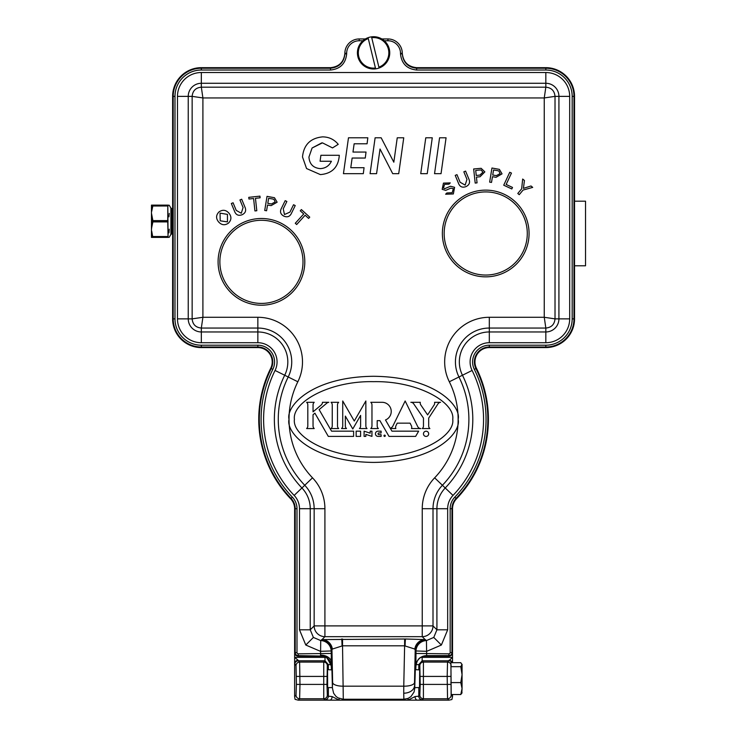 <?xml version="1.0" encoding="UTF-8"?>
<svg xmlns="http://www.w3.org/2000/svg" width="737" height="737" viewBox="0 0 737 737"><rect width="100%" height="100%" fill="white"/><g stroke="black" fill="none" stroke-linecap="round" stroke-linejoin="round"><path stroke-width="1.11" d="M219.875 261.847A41.558 41.558 0 0 0 261.442 303.414A41.558 41.558 0 0 0 302.999 261.847A41.558 41.558 0 0 0 261.442 220.289A41.558 41.558 0 0 0 219.875 261.847M444.162 233.491A41.558 41.558 0 0 0 485.72 275.048A41.558 41.558 0 0 0 527.287 233.491A41.558 41.558 0 0 0 485.72 191.924A41.558 41.558 0 0 0 444.162 233.491M152.817 205.126L151.463 205.126L151.463 213.186L152.881 220.612L167.75 220.612L167.999 221.754L152.881 221.901L152.633 220.759L151.463 229.327L151.463 211.39L152.568 206.01L152.568 205.282L151.463 205.264L152.817 205.126L152.817 205.982L152.817 205.126L167.815 205.126L168.064 237.231L169.003 237.388M169.252 237.25L170.901 234.394L170.901 208.12L169.252 205.264L167.815 205.126L167.75 220.759L152.633 220.759L151.711 215.038M168.064 237.231L167.815 236.531L167.815 237.388L152.817 237.388L151.463 231.123L151.463 237.25L152.568 237.231L151.463 237.388L152.817 237.388L152.568 236.503M168.948 232.846L169.252 229.152M574.538 201.192L585.537 201.192L585.537 265.781L574.538 265.781M456.516 498.774A14.353 14.353 0 0 0 452.527 508.696L451.965 508.696L451.965 652.604L450.169 652.604L450.169 508.696L451.965 508.696A14.924 14.924 0 0 1 456.111 498.378L456.516 498.774A114.834 114.834 0 0 0 476.452 368.307A14.353 14.353 0 0 1 489.304 347.578L545.831 347.578A28.706 28.706 0 0 0 574.538 318.863L574.538 96.372A28.706 28.706 0 0 0 545.831 67.666L416.645 67.666L416.645 68.228L545.831 68.228A28.144 28.144 0 0 1 573.976 96.372L573.976 318.863A28.144 28.144 0 0 1 545.831 347.007L489.304 347.007A14.924 14.924 0 0 0 475.945 368.555A114.272 114.272 0 0 1 456.111 498.378L454.812 497.143A112.475 112.475 0 0 0 474.333 369.357A16.711 16.711 0 0 1 489.304 345.211L489.304 347.578M323.064 656.077L298.218 655.626A3.022 3.022 0 0 1 295.196 652.604L295.196 508.696A14.924 14.924 0 0 0 291.051 498.378A114.272 114.272 0 0 1 271.216 368.555A14.924 14.924 0 0 0 257.849 347.007L201.33 347.007A28.144 28.144 0 0 1 173.186 318.863L173.186 96.372L172.624 96.372L172.624 318.863A28.706 28.706 0 0 0 201.33 347.578L257.849 347.578A14.353 14.353 0 0 1 270.709 368.307A114.834 114.834 0 0 0 290.645 498.774A14.353 14.353 0 0 1 294.634 508.696L294.634 696.566L296.025 695.166L296.394 684.406L296.025 665.658L294.634 663.411A3.593 3.086 176.6 0 1 298.218 660.315L298.338 660.794A3.593 3.584 135 0 0 294.745 664.378M472.104 370.462A109.979 109.979 0 0 1 453.006 495.411A19.208 19.208 0 0 0 447.672 508.696L447.672 629.813L436.912 629.813L436.912 508.696A29.968 29.968 0 0 1 445.24 487.968A99.219 99.219 0 0 0 462.458 375.244A29.968 29.968 0 0 1 489.304 331.963L545.831 331.963A13.091 13.091 0 0 0 558.922 318.863L558.922 96.372A13.091 13.091 0 0 0 545.831 83.281L201.33 83.281A13.091 13.091 0 0 0 188.239 96.372L188.239 318.863A13.091 13.091 0 0 0 201.33 331.963L257.849 331.963A29.968 29.968 0 0 1 284.703 375.244A99.219 99.219 0 0 0 301.921 487.968A29.968 29.968 0 0 1 310.249 508.696L310.249 629.813L299.489 629.813L299.489 508.696A19.208 19.208 0 0 0 294.155 495.411A109.979 109.979 0 0 1 275.058 370.462A19.208 19.208 0 0 0 257.849 342.714L201.33 342.714A23.851 23.851 0 0 1 177.479 318.863L177.479 96.372A23.851 23.851 0 0 1 201.33 72.521L545.831 72.521A23.851 23.851 0 0 1 569.683 96.372L569.683 318.863A23.851 23.851 0 0 1 545.831 342.714L489.304 342.714A19.208 19.208 0 0 0 472.104 370.462L458.958 376.985A95.313 95.313 0 0 1 442.412 485.268A33.884 33.884 0 0 0 433.006 508.696L433.006 625.906A10.769 10.751 135 0 1 422.246 636.667L324.916 636.667A10.769 10.751 -135 0 1 314.155 625.906L314.155 508.696A33.884 33.884 0 0 0 304.75 485.268L312.516 477.825A44.635 44.635 0 0 1 324.916 508.696L299.489 508.696M294.634 508.696L296.993 508.696L296.993 652.604L294.634 652.604A3.593 3.593 0 0 0 298.218 656.188L298.218 653.83L331.282 653.452L331.291 666.008A10.769 10.751 -136 0 0 320.54 655.626L320.724 640.573L321.986 639.596L405.59 638.997L425.175 639.596L426.437 640.573L433.771 637.431L436.912 629.813L433.006 625.906L422.246 625.906L422.246 508.696L447.672 508.696M324.916 508.696L324.916 625.906L314.155 625.906L310.249 629.813L313.391 637.431L320.724 640.573A10.769 10.751 -136 0 1 331.189 650.955L331.282 653.452M403.729 693.204L403.765 686.175A10.769 3.943 1.2 0 0 414.516 682.609L414.82 687.99L414.047 692.034L410.905 696.64L408.151 698.372L403.867 699.256L403.729 693.204A10.769 7.61 0 0 0 414.48 685.972M425.664 639.78A10.769 10.751 -44 0 0 415.207 650.163L414.83 649.067A10.769 10.419 -82.3 0 1 425.175 639.596L422.246 636.667L422.246 625.906L324.916 625.906L324.916 636.667L321.986 639.596A10.769 10.419 -97.7 0 1 332.332 649.067L331.189 650.955L320.438 651.324L305.791 645.032L299.489 629.813M342.539 638.997L342.539 645.815L332.332 649.067M404.622 638.997L404.622 645.815L342.539 645.815L343.295 699.256L337.979 697.847L335.952 696.364L333.621 693.25L332.304 687.593M414.83 649.067L404.622 645.815L403.765 686.175L343.396 686.175A10.769 3.943 -1.2 0 1 332.645 682.609L331.954 650.163A10.769 10.751 -136 0 0 321.498 639.78M452.748 419.344C455.18 402.393 417.87 380.743 373.576 381.665C329.292 380.743 291.981 402.393 294.413 419.344C291.981 436.295 329.292 457.953 373.576 457.023C417.87 457.953 455.18 436.295 452.748 419.344M294.155 495.411L304.75 485.268A95.313 95.313 0 0 1 288.204 376.985A33.884 33.884 0 0 0 257.849 328.048L257.849 317.288A44.635 44.635 0 0 1 297.84 381.766A84.552 84.552 0 0 0 289.033 419.344C285.634 431.937 311.005 461.823 373.576 462.412C436.157 461.823 461.528 431.937 458.128 419.344C461.528 406.75 436.157 376.874 373.576 376.285C311.005 376.874 285.634 406.75 289.033 419.344A84.552 84.552 0 0 0 312.516 477.825M314.229 402.301A3.492 3.492 0 0 0 313.05 405L313.05 411.845L321.166 405.037A3.492 3.492 0 0 0 322.456 402.301L328.822 402.301A3.492 3.492 0 0 0 326.915 403.084L319.121 409.615L331.558 431.163L353.613 431.163L353.613 436.396L328.306 436.396L314.892 413.162L313.032 414.728L313.041 425.94A3.492 3.492 0 0 0 314.229 428.556L306.629 428.556A3.492 3.492 0 0 0 307.817 425.931L307.817 404.917A3.492 3.492 0 0 0 306.629 402.301L314.229 402.301M337.491 425.82A3.492 3.492 0 0 0 338.67 428.556L331.07 428.556A3.492 3.492 0 0 0 332.249 425.94L332.249 404.926A3.492 3.492 0 0 0 331.07 402.301L338.67 402.301A3.492 3.492 0 0 0 337.491 404.806L337.491 425.82M395.999 425.645A3.492 3.492 0 0 0 395.852 428.556L390.407 428.446A13.929 13.929 0 0 0 392.609 426.603L405.157 400.983L417.713 426.603A3.492 3.492 0 0 0 420.845 428.556L411.522 428.556A3.492 3.492 0 0 0 411.264 425.525L410.104 423.158L397.215 423.158L395.999 425.645M420.293 402.301A3.492 3.492 0 0 0 420.919 405.129L427.617 414.894L433.807 405.424A3.492 3.492 0 0 0 434.572 402.301L440.533 402.301A3.492 3.492 0 0 0 437.971 403.894L428.694 418.082L428.694 425.94A3.492 3.492 0 0 0 429.874 428.556L422.273 428.556A3.492 3.492 0 0 0 423.471 425.931L423.471 418.082L413.687 403.821A3.492 3.492 0 0 0 410.822 402.301L420.293 402.301M375.437 433.78A2.616 2.616 0 0 0 378.063 436.396L381.112 436.396L381.112 434.673L378.929 434.673A0.875 0.875 0 0 1 378.063 433.807A0.875 0.875 0 0 1 378.929 432.932L381.112 432.932L381.112 431.163L378.063 431.163A2.616 2.616 0 0 0 375.437 433.78M385.276 435.779A0.654 0.654 0 0 0 384.622 435.125A0.654 0.654 0 0 0 383.968 435.779A0.654 0.654 0 0 0 384.622 436.433A0.654 0.654 0 0 0 385.276 435.779M428.685 433.826A2.616 2.616 0 0 0 426.078 431.209A2.616 2.616 0 0 0 423.462 433.826A2.616 2.616 0 0 0 426.078 436.433A2.616 2.616 0 0 0 428.685 433.826M327.633 687.326L327.55 669.647L331.945 669.905L332.396 687.326M414.765 687.326L415.309 669.647L419.685 669.905L419.528 687.326M371.724 37.688L371.522 36.85A16.131 16.131 0 0 0 368.067 37.688L368.27 38.536A15.274 15.274 0 0 0 375.437 68.016L375.64 68.854A16.131 16.131 0 0 1 368.067 37.688L375.64 68.854A16.131 16.131 0 0 0 379.094 68.016L378.892 67.168A15.274 15.274 0 0 0 371.724 37.688L378.892 67.168M371.522 36.85A16.131 16.131 0 0 1 379.094 68.016M462.062 664.682L460.782 662.692L450.804 662.692L450.943 666.672L460.782 666.672L462.062 674.631L460.782 682.591L462.062 688.57L462.062 664.267L460.782 666.672M450.943 666.672L451.201 694.54L460.782 694.54L462.062 692.55M450.952 667.169L451.136 695.166L452.527 696.566L452.527 694.54M451.993 662.692A3.593 3.584 -135 0 0 448.824 660.794L452.527 657.349L452.527 652.604A3.593 3.593 0 0 1 448.944 656.188L423.628 656.188M450.768 676.419L447.184 676.419L447.543 662.075L448.824 660.794L422.144 660.794L418.8 664.627L418.8 669.647M420.956 657.376L422.144 657.349L422.144 660.794L423.416 662.075L423.416 698.75L422.384 699.791A3.593 3.584 -135 0 1 418.8 696.198L419.832 695.166L420.201 684.406L419.832 665.658L418.8 664.627L416.083 664.627M328.361 669.647L328.361 664.627L325.017 660.794L298.338 660.794L299.618 662.075L299.977 684.406L299.618 698.75L298.218 700.15L408.04 700.15L415.051 696.566L418.8 696.198L418.8 687.593M331.079 664.627L328.361 664.627L327.329 665.658L326.961 684.406L327.329 695.166L328.361 696.198A3.593 3.584 135 0 1 324.777 699.791L323.746 698.75L323.746 662.075L325.017 660.794L325.017 657.349L326.215 657.376M408.04 698.409L408.04 700.15L448.944 700.15L447.543 698.75L447.184 676.419L420.201 676.419M452.527 696.566L451.901 699.524L448.944 700.15M452.527 662.692L452.527 657.349L422.144 657.349M298.218 700.15L295.067 699.339L294.634 696.566M328.361 687.593L328.361 696.198L332.111 696.566L339.121 700.15L339.121 698.409M325.017 657.349L294.634 657.349L298.218 660.315M452.417 662.692A3.593 3.086 -176.6 0 0 448.944 660.315M332.111 696.566A3.593 2.34 91.7 0 1 329.771 700.15L324.777 699.791M415.051 696.566A3.593 2.34 88.3 0 0 417.391 700.15L422.384 699.791M360.605 431.163L360.605 436.396L356.146 436.396L356.146 431.163L360.605 431.163M371.945 431.163L371.945 436.387L365.838 434.36L365.838 436.396L364.096 436.396L364.096 431.163L370.177 433.181L370.177 431.163L371.945 431.163M385.488 419.97L391.946 431.163L418.662 431.163L415.631 436.396L389.016 436.396L379.905 420.634L377.197 420.634L377.197 425.94A3.492 3.492 0 0 0 378.385 428.556L370.785 428.556A3.492 3.492 0 0 0 371.964 425.94L371.964 404.926A3.492 3.492 0 0 0 370.785 402.301L381.996 402.301A9.166 9.166 0 0 1 385.488 419.97M365.856 425.94A3.492 3.492 0 0 0 367.035 428.556L359.435 428.556A3.492 3.492 0 0 0 360.614 426.041L360.614 415.392L352.774 428.971L345.34 416.083L345.34 425.94A3.492 3.492 0 0 0 346.528 428.556L341.544 428.556A3.492 3.492 0 0 0 342.723 425.94L342.723 400.992L354.285 421.03L365.856 400.992L365.856 425.94M434.544 173.683L439.574 137.791L446.069 137.791L441.039 173.683L434.544 173.683M420.735 173.683L425.774 137.791L432.269 137.791L427.239 173.683L420.735 173.683M370.075 173.683L375.115 137.791L381.167 137.791L393.825 162.195L397.243 137.791L403.747 137.791L398.717 173.683L392.72 173.683L380.025 149.012L376.57 173.683L370.075 173.683M343.442 173.683L348.481 137.791L367.827 137.791L367.072 143.779L354.147 143.779L352.977 152.052L366.031 152.052L365.266 158.04L352.139 158.04L350.784 167.695L364.06 167.695L363.304 173.683L343.442 173.683M322.585 136.87C328.969 136.935 334.183 139.422 338.237 144.332L332.525 147.916L322.456 142.858L312.101 147.99L308.941 157.055C309.466 164.093 313.225 167.944 320.208 168.616C325.376 168.386 329.107 165.936 331.41 161.256L320.079 161.256L320.899 155.277L339.306 155.277C338.421 167.17 332.12 173.61 320.383 174.595L306.555 168.543L302.502 156.972C303.718 144.802 310.415 138.095 322.585 136.87M321.774 142.877L312.101 147.99M453.347 193.96L445.636 194.218L446.88 192.956L452.186 192.725L453.31 188.617L450.749 188.165L445.71 190.376L442.182 189.335L443.453 183.117L450.261 182.896L448.98 184.158L444.577 184.324L443.481 188.064L444.715 188.663L450.5 186.249L454.591 187.327L453.347 193.96M466.972 179.413L463.84 171.813L465.581 171.095L468.723 178.704C470.381 182.306 469.46 184.941 465.959 186.608C462.265 187.972 459.731 186.756 458.359 182.979L455.226 175.369L456.968 174.651L460.1 182.251L465.158 185.107L466.972 179.413M479.308 170.044L475.706 170.44L476.249 175.48L479.898 175.084L482.947 172.154L481.058 169.98L479.308 170.044M475.19 183.071L473.661 168.976L481.132 168.303L484.863 171.887L480.045 176.751L476.434 177.138L477.051 182.868L475.19 183.071M497.153 170.579L493.55 169.989L492.721 175.028L496.369 175.627L500.119 173.6L498.875 170.993L497.153 170.579M489.644 182.113L491.957 168.018L499.391 169.372L502.044 173.858L496.065 177.285L492.454 176.696L491.515 182.426L489.644 182.113M511.8 188.958L503.73 185.199L509.746 172.283L511.46 173.084L506.153 184.471L512.51 187.428L511.8 188.958M519.235 194.679L517.789 193.481L521.649 188.847L522.68 179.036L524.44 180.501L523.417 188.368L531.018 185.982L532.704 187.391L523.095 190.054L519.235 194.679M227.447 214.384L220.05 213.14L220.197 220.814L227.457 221.883L227.447 214.384M218.705 222.049C215.794 218.52 215.895 215.149 219 211.915C222.62 209.419 225.927 209.833 228.931 213.131C231.694 216.623 231.547 219.939 228.498 223.099C224.978 225.559 221.708 225.209 218.705 222.049M243.081 207.539L239.949 199.939L241.69 199.23L244.831 206.839C246.49 210.441 245.568 213.076 242.068 214.743C238.373 216.098 235.84 214.891 234.467 211.104L231.335 203.495L233.076 202.776L236.208 210.377L241.266 213.233L243.081 207.539M256.808 210.736L254.938 210.939L253.592 198.511L248.949 199.018L248.765 197.35L259.94 196.134L260.115 197.802L255.453 198.308L256.808 210.736M272.22 198.916L268.618 198.327L267.798 203.366L271.437 203.965L275.187 201.938L273.943 199.331L272.22 198.916M264.721 210.45L267.024 196.355L274.468 197.719L277.121 202.196L271.133 205.623L267.522 205.033L266.582 210.764L264.721 210.45M289.927 212.118L293.538 204.739L295.224 205.568L291.612 212.956C290.019 216.586 287.439 217.636 283.865 216.125C280.41 214.255 279.636 211.556 281.562 208.037L285.182 200.648L286.868 201.477L283.257 208.847L284.464 214.522L289.927 212.118M296.67 224.536L295.279 223.265L303.736 213.97L300.263 210.8L301.387 209.566L309.743 217.166L308.61 218.41L305.127 215.232L296.67 224.536M415.926 665.88L415.972 650.955L415.207 650.163L414.516 682.609M447.672 629.813L441.371 645.032L426.723 651.324L415.972 650.955A10.769 10.751 -44 0 1 426.437 640.573L426.677 655.681A10.769 10.751 -44 0 0 415.917 666.064L415.76 669.647L415.935 665.972C417.787 655.073 423.729 657.358 424.512 655.994L423.849 656.059M452.527 508.696L452.527 652.604L451.965 652.604A3.022 3.022 0 0 1 448.944 655.626L426.622 655.626A10.769 10.751 -44 0 0 415.871 666.008M448.944 656.188L448.944 653.83L415.88 653.452M320.484 655.681A10.769 10.751 -136 0 1 331.245 666.064L331.235 665.88M362.908 40.756L359.223 40.756A12.557 12.557 0 0 0 346.666 53.313L346.666 53.865C345.644 63.612 340.254 69.002 330.517 70.024L330.517 68.228C339.177 67.316 343.958 62.534 344.87 53.865L344.87 53.313A14.353 14.353 0 0 1 359.223 38.96L365.377 38.96M381.784 38.96L387.938 38.96A14.353 14.353 0 0 1 402.291 53.313L402.291 53.865C403.203 62.534 407.985 67.316 416.645 68.228L416.645 70.024C406.907 69.002 401.518 63.612 400.495 53.865L402.291 53.865M257.849 342.714L257.849 328.048L201.33 328.048C195.729 327.523 192.67 324.464 192.145 318.863L192.145 96.372C192.67 90.771 195.729 87.712 201.33 87.187L545.831 87.187C551.433 87.712 554.491 90.771 555.016 96.372L555.016 318.863L544.256 317.288L545.831 328.048L489.304 328.048A33.884 33.884 0 0 0 458.958 376.985L449.321 381.766A44.635 44.635 0 0 1 489.304 317.288L489.304 342.714M569.683 318.863L555.016 318.863C554.491 324.464 551.433 327.523 545.831 328.048L545.831 342.714M569.683 96.372L555.016 96.372L544.256 97.947L202.905 97.947L202.905 317.288L257.849 317.288M545.831 72.521L545.831 87.187L544.256 97.947L544.256 317.288L489.304 317.288M201.33 72.521L201.33 87.187L202.905 97.947L192.145 96.372L177.479 96.372M177.479 318.863L192.145 318.863L202.905 317.288L201.33 328.048L201.33 342.714M172.624 96.372A28.706 28.706 0 0 1 201.33 67.666L330.517 67.666C339.177 66.754 343.958 61.963 344.87 53.304L346.666 53.313M400.495 53.865L400.495 53.313L402.291 53.304C403.203 61.963 407.985 66.754 416.645 67.666M298.218 656.188L323.534 656.188M461.813 693.406L462.062 688.57L460.782 694.54M450.804 682.591L460.782 682.591M151.711 231.178L152.817 237.388M167.815 205.982L152.568 206.01M168.948 216.853L169.252 213.362M168.064 205.282L168.064 206.01M167.999 221.754L167.999 220.759M168.064 236.503L167.75 221.901L152.881 221.901L151.711 227.475M153.849 205.126L154.42 205.126L153.849 205.126M164.609 205.126L165.189 205.126L164.609 205.126M151.463 211.888L151.463 215.13M151.463 230.626L151.463 227.383M218.088 261.847A43.354 43.354 0 0 1 261.442 218.493A43.354 43.354 0 0 1 304.796 261.847A43.354 43.354 0 0 1 261.442 305.201A43.354 43.354 0 0 1 218.088 261.847M442.366 233.491A43.354 43.354 0 0 1 485.72 190.128A43.354 43.354 0 0 1 529.074 233.491A43.354 43.354 0 0 1 485.72 276.845A43.354 43.354 0 0 1 442.366 233.491M170.901 208.12L171.675 208.571L171.675 233.942L172.624 233.942M474.333 369.357L476.452 368.307M201.33 347.578L201.33 345.211L257.849 345.211L257.849 347.578M275.058 370.462L297.84 381.766M422.246 508.696A44.635 44.635 0 0 1 434.646 477.825A84.552 84.552 0 0 0 449.321 381.766M434.646 477.825L453.006 495.411M433.771 637.431L441.371 645.032M313.391 637.431L305.791 645.032M257.849 345.211A16.711 16.711 0 0 1 272.828 369.357A112.475 112.475 0 0 0 292.349 497.143A16.711 16.711 0 0 1 296.993 508.696M270.709 368.307L272.828 369.357M320.706 655.101A10.769 7.61 180 0 1 331.457 662.333M342.051 645.815A10.769 0.534 89.9 0 0 341.572 638.997M405.101 645.815A10.769 0.534 90.1 0 1 405.59 638.997M451.127 665.437A3.593 3.584 -135 0 0 447.543 662.075L423.416 662.075A3.593 3.584 135 0 0 419.832 665.658M327.329 695.166A3.593 3.584 135 0 1 323.746 698.75L299.618 698.75A3.593 3.584 -135 0 1 296.025 695.166M451.136 695.166A3.593 3.584 135 0 1 447.543 698.75L423.416 698.75A3.593 3.584 -135 0 1 419.832 695.166M296.025 665.658A3.593 3.584 135 0 1 299.618 662.075L323.746 662.075A3.593 3.584 -135 0 1 327.329 665.658M296.394 684.406L326.961 684.406M326.961 676.419L296.394 676.419M420.201 684.406L450.768 684.406M426.677 655.681L424.097 656.077M331.291 666.008L331.401 669.647L331.226 665.972C327.468 657.671 324.602 654.345 322.649 655.994L323.313 656.059M332.323 687.593L332.645 682.609M330.517 70.024L201.33 70.024L201.33 68.228A28.144 28.144 0 0 0 173.186 96.372L174.982 96.372L174.982 318.863A26.348 26.348 0 0 0 201.33 345.211M201.33 70.024A26.348 26.348 0 0 0 174.982 96.372M201.33 67.666L201.33 68.228L330.517 68.228L330.517 67.666M172.624 318.863L174.982 318.863M346.666 53.865L344.87 53.865M359.223 40.756L359.223 38.96M400.495 53.313A12.557 12.557 0 0 0 387.938 40.756L387.938 38.96M387.938 40.756L384.253 40.756M290.645 498.774L292.349 497.143M296.993 652.604A1.225 1.225 0 0 0 298.218 653.83M489.304 345.211L545.831 345.211A26.348 26.348 0 0 0 572.179 318.863L572.179 96.372A26.348 26.348 0 0 0 545.831 70.024L545.831 67.666M545.831 70.024L416.645 70.024M572.179 96.372L574.538 96.372M448.944 653.83A1.225 1.225 0 0 0 450.169 652.604M572.179 318.863L574.538 318.863M545.831 345.211L545.831 347.578M450.169 508.696A16.711 16.711 0 0 1 454.812 497.143M152.817 205.982L151.711 211.335M152.817 236.531L167.815 236.531M327.55 687.593L332.479 687.593M414.682 687.593L419.611 687.593M403.867 699.256L343.295 699.256M170.901 234.394L171.675 233.942M172.624 208.571L171.675 208.571"/></g></svg>
